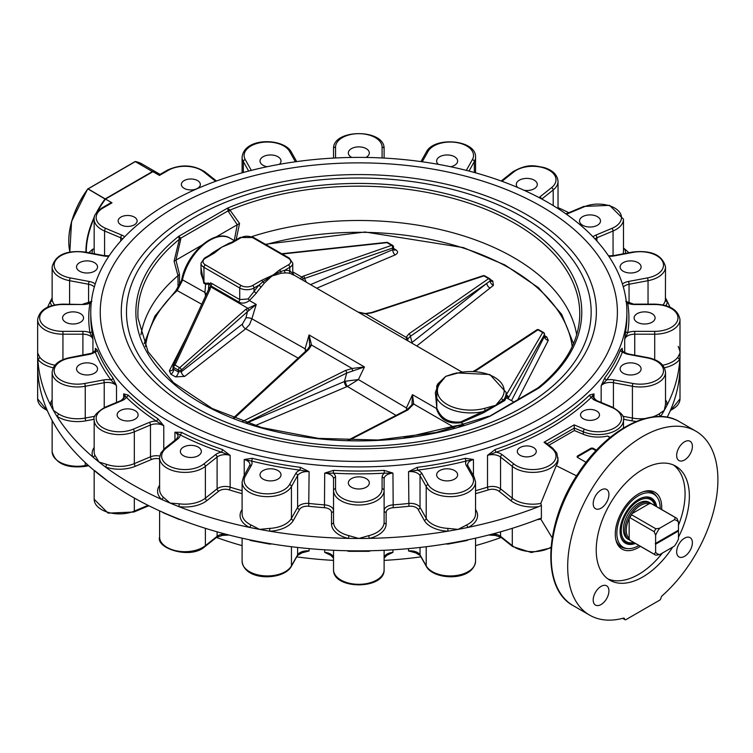 <?xml version="1.0" encoding="UTF-8"?>
<svg xmlns="http://www.w3.org/2000/svg" width="753" height="753" viewBox="0 0 753 753"><rect width="100%" height="100%" fill="white"/><g stroke="black" fill="none" stroke-linecap="round" stroke-linejoin="round"><path stroke-width="1.13" d="M638.328 499.54A25.546 14.749 -60 0 1 650.912 498.373A25.546 14.749 -60 0 1 655.854 506.195M634.619 542.988A25.546 14.749 -60 0 1 625.376 542.621A25.546 14.749 -60 0 1 620.086 531.129M656.663 506.656A26.044 15.041 120 0 0 638.506 499.437A26.044 15.041 120 0 0 638.356 499.521A26.044 15.041 120 0 0 620.086 531.336A26.044 15.041 120 0 0 635.419 543.45M638.911 545.464A30.619 17.677 -60 0 1 627.644 548.608A30.619 17.677 -60 0 1 617.573 526.394A30.619 17.677 -60 0 1 638.337 495.794A30.619 17.677 -60 0 1 657.237 497.356A30.619 17.677 -60 0 1 660.155 508.67M615.785 539.327A31.362 18.11 120 0 0 621.394 547.036A31.362 18.11 120 0 0 625.959 548.448L627.644 548.608M657.237 497.356L656.258 495.963A31.362 18.11 120 0 0 652.747 492.716A31.362 18.11 120 0 0 643.269 491.718M617.498 544.25A31.362 18.11 120 0 0 619.964 546.207L621.394 547.036M652.747 492.716L651.317 491.897A31.362 18.11 120 0 0 648.389 490.74M622.044 539.242A25.291 14.599 120 0 0 625.075 542.151A25.291 14.599 120 0 0 633.96 542.612M655.195 505.809A25.291 14.599 120 0 0 650.357 498.345A25.291 14.599 120 0 0 646.328 497.178M633.687 542.452A24.275 14.015 -60 0 1 621.432 527.712A24.275 14.015 -60 0 1 638.431 500.839A24.275 14.015 -60 0 1 654.931 505.658M650.479 503.089L649.048 502.26A21.244 12.264 120 0 0 638.431 503.315A21.244 12.264 120 0 0 624.557 522.036A21.244 12.264 120 0 0 627.814 539.063L629.244 539.882A21.244 12.264 -60 0 1 625.988 522.864A21.244 12.264 -60 0 1 639.862 504.143A21.244 12.264 -60 0 1 650.479 503.089A21.244 12.264 -60 0 1 651.176 503.55M629.979 540.259A21.244 12.264 -60 0 1 629.244 539.882M655.618 544.193L655.261 543.572L678.472 530.168L678.472 522.093L677.041 518.497A21.244 12.264 120 0 0 676.232 517.96L651.91 503.917A21.244 12.264 120 0 0 651.044 503.493L649.18 503.738A20.227 11.681 120 0 0 640.577 505.385A20.227 11.681 120 0 0 631.974 513.678L631.541 514.751A21.244 12.264 120 0 0 629.866 517.65L629.15 518.563A20.227 11.681 120 0 0 629.15 538.433L629.866 540.174A21.244 12.264 120 0 0 630.675 540.71L654.988 554.754A21.244 12.264 120 0 0 655.863 555.177L659.684 554.622L674.396 546.132A19.22 11.097 -60 0 0 678.472 539.082L678.472 530.997L655.618 544.193L655.618 552.269L654.188 554.208A21.244 12.264 120 0 0 654.988 554.754M629.15 538.433L629.15 518.563A20.227 11.681 -60 0 1 631.974 513.678L649.18 503.738M676.232 517.96A21.244 12.264 120 0 0 675.366 517.527L651.044 503.493M631.541 514.751L655.863 528.785A21.244 12.264 120 0 0 654.188 531.693L629.866 517.65M654.188 531.693L655.618 535.279A19.22 11.097 -60 0 1 659.684 528.23L655.863 528.785M655.618 535.279L655.618 543.365M629.866 540.174L654.188 554.208M659.684 554.622A19.22 11.097 -60 0 1 655.618 552.269M675.366 517.527L674.396 519.739L659.684 528.23M674.396 519.739A19.22 11.097 -60 0 1 678.472 522.093M655.261 543.572L678.114 530.376L678.472 530.997M236.131 239.831L239.548 223.453L230.004 210.096L227.547 208.11L178.621 236.367L179.336 239.341A12.142 1.722 -164.9 0 1 180.692 239.445L180.824 238.136L178.621 236.367A222.954 128.716 0 0 0 201.173 403.175A222.954 128.716 0 0 0 490.099 416.193L539.026 387.946L537.463 388.171L489.469 416.334M175.986 417.717A258.571 149.282 0 0 0 608.584 350.794A258.571 149.282 0 0 0 291.9 167.957A258.571 149.282 0 0 0 175.986 417.717M229.646 210.078A12.142 5.845 -6.1 0 0 228.178 210.802L227.547 208.11A222.954 128.716 0 0 1 516.473 221.137A222.954 128.716 0 0 1 539.026 387.946L538.075 388.143M537.463 388.171L538.291 387.607C564.025 366.702 577.796 343.613 579.612 318.34A220.93 127.549 180 0 0 463.236 201.315A220.93 127.549 180 0 0 230.004 210.096A12.142 8.603 -38.2 0 0 228.573 211.8L237.27 224.742L215.96 237.044M201.86 245.186L175.948 260.143L180.692 239.445M237.27 224.742L234.249 240.584M179.487 285.603L179.487 274.374L175.948 260.143M488.716 416.23L436.166 432.467L377.978 440.025L318.397 438.359L261.752 427.582L212.195 408.502L173.359 382.552L148.068 351.726L138.034 318.34A220.93 127.549 180 0 1 179.336 239.341L174.084 261.253L177.99 275.673A218.85 126.353 0 0 0 140.971 334.803M177.99 275.673L178.037 288.07M228.573 211.8L228.178 210.802L180.824 238.136A12.142 6.005 -7.3 0 0 179.572 238.993M175.835 260.209L174.084 261.253M179.487 274.374A12.359 8.019 -7.2 0 0 178.037 275.626M576.685 334.803A218.85 126.353 0 0 0 251.718 236.658M239.548 223.453L237.383 224.676M316.74 288.211L395.137 254.909C398.111 253.3 398.328 251.577 395.786 249.723L393.527 248.443M416.767 345.956L490.118 287.994A1286.632 730.241 0.4 0 0 493.413 285.378L492.754 280.935L490.372 279.561M517.942 399.438L548.288 340.403L546.753 336.93L544.541 335.631M493.413 285.378A4.047 2.73 51.4 0 1 490.156 280.916A2.024 1.431 -124.7 0 0 488.631 278.638A2.024 1.167 -60 0 1 489.525 278.601L484.791 275.871A2.024 1.167 120 0 0 483.897 275.909A2.024 1.054 -108.3 0 0 483.144 275.702L371.445 312.551A2.024 1.054 71.7 0 1 372.198 312.759L483.897 275.909L488.631 278.638L408.841 333.908L406.112 337.316L406.902 340.271M358.183 312.137L365.525 313.879L372.198 312.759M407.684 340.714L407.938 338.803L410.366 336.309A2.024 1.431 -124.7 0 0 408.841 333.908M407.938 338.803A2.024 1.704 -163.1 0 0 406.112 337.316L365.337 313.577L357.976 312.024M490.824 281.142A4.047 2.334 120 0 1 490.787 281.123L490.532 280.21L490.156 280.916A3846.22 2062.476 -177.8 0 1 486.862 283.307L412.051 342.455A10.288 6.579 -1.6 0 0 411.562 342.954M490.118 287.994A4.047 2.72 51.7 0 1 486.862 283.307L410.366 336.309L412.051 342.455A4.047 2.711 -128.5 0 0 412.145 343.293M543.948 335.273L544.457 336.431A4.047 3.181 -152.7 0 0 548.288 340.403M507.936 398.817L544.457 334.577L544.777 337.118A4.047 2.315 120.4 0 0 544.814 337.137M544.88 337.165A4.047 2.315 120.4 0 0 546.753 336.93M210.209 288.945A2.024 1.497 -155.2 0 0 208.487 289.67L173.294 365.76A2.024 2.024 0 0 0 173.105 366.607A2.024 1.167 0 0 1 173.19 366.278A2.024 1.497 24.8 0 1 173.294 365.76A2.024 1.497 24.8 0 1 175.016 365.036L210.209 288.945L210.727 285.782L238.579 301.859C241.835 303.864 245.459 303.421 249.45 300.541L256.321 293.171A40.464 23.362 -60 0 1 261.159 287.025L264.416 283.006L271.918 276.022L281.434 273.179L285.538 272.953A40.464 23.362 -60 0 1 290.376 273.499L293.595 275.061M348.94 440.373L407.844 409.943L413.698 404.032L412.484 394.666L406.413 407.938L358.4 379.559L364.443 366.937L309.069 334.963L309.709 346.088A2.024 1.553 14 0 1 311.535 345.053L309.069 334.963L305.106 348.79L251.869 318.792L256.218 304.447L245.704 309.417A2.024 1.224 48.6 0 1 247.445 311.695L256.218 304.447L249.45 300.541A2.024 0.659 -130.5 0 0 248.104 298.969L239.727 299.581L211.875 283.505A2.024 1.167 -60 0 1 210.727 285.782L208.365 283.034L210.266 284.135M453.758 373.639L445.729 376.368L437.888 383.795L436.749 386.007L436.815 408.098L435.366 392.473A35.4 20.444 0 0 0 482.692 411.722L460.732 421.915C448.76 423.064 440.787 418.461 436.815 408.098M292.898 274.45L461.664 371.888M458.822 426.744L463.801 424.297L461.005 422.678C448.233 424.41 440.025 419.675 436.392 408.474L412.484 394.666L411.957 404.822L407.034 409.717L347.773 440.345M407.345 409.557L406.413 407.938L406.667 409.905M246.25 422.772L346.747 373.036L364.443 366.937L352.122 368.481L345.448 370.514L242.485 421.464M508.388 397.358A2.024 1.666 -150.1 0 0 506.562 395.306L506.176 396.257M506.176 397.198L506.449 397.735M460.968 371.483L461.928 371.841M456.619 372.923A2.024 0.678 75.5 0 1 456.629 372.923A2.024 0.678 75.5 0 1 456.638 372.923A2.024 0.678 75.5 0 1 457.137 373.234A33.386 19.277 180 0 1 494.373 377.197A33.386 19.277 180 0 1 501.244 398.695A2.024 1.506 37.8 0 1 502.995 400.267L495.803 405.274L485.177 410.554A2.024 0.678 -104.5 0 0 484.395 408.418A33.386 19.277 180 0 1 447.16 404.455A33.386 19.277 180 0 1 440.298 382.957A2.024 1.506 -142.2 0 0 438.698 383.371A2.024 1.506 -142.2 0 0 438.688 383.371A2.024 1.506 -142.2 0 0 438.538 383.635M438.82 383.23L445.729 376.368L456.629 372.923L489.864 374.495L506.176 392.473A35.4 20.444 0 0 1 504.105 399.363L502.995 400.267A1.007 0.857 64.5 0 0 503.644 401.151L504.783 400.474L506.308 397.659L504.105 399.363A1.007 0.932 -126 0 0 504.783 400.474M485.789 411.458L485.177 410.554L482.692 411.722L483.304 412.879L503.644 401.151M483.304 412.879L461.005 422.678A1.007 0.499 72.1 0 0 460.732 421.915M306.273 350.634L305.106 348.79L305.492 351.35M309.662 346.267L307.553 349.448A2.024 1.242 47.3 0 1 308.805 349.354L311.535 345.053L352.122 368.481L352.526 370.805M255.135 425.643L346.747 386.703A6.372 3.746 179.8 0 1 347.397 386.458L358.4 379.559L345.439 381.225A10.288 5.742 5.4 0 0 344.385 381.526L346.747 373.036A2.024 0.857 -116.3 0 0 345.448 370.514M396.04 415.402L347.397 386.458A4.047 1.562 72 0 1 345.439 381.225M346.747 386.703A4.047 1.892 67.1 0 1 344.385 381.526L246.843 422.979M186.688 336.807L169.369 370.777L170.893 374.241L175.543 376.886L184.692 376.406L245.723 328.769L298.179 358.108M245.704 309.417L179.666 367.718A2.024 1.224 48.6 0 1 181.398 369.996L247.445 311.695L245.911 317.945L242.428 324.054L181.398 371.709L178.348 371.935L173.698 369.29L173.19 368.142M242.428 324.054A4.047 2.635 52.2 0 0 245.723 328.769L249.535 324.543L251.869 318.792A4.047 1.402 11.4 0 0 245.911 317.945M184.692 376.406A4.047 2.617 51.9 0 1 181.398 371.709L181.398 369.996A2.024 1.167 0 0 1 178.348 370.128L178.348 371.935A4.047 2.353 119.6 0 1 175.543 376.886M170.893 374.241A4.047 2.353 119.6 0 0 173.698 369.29L173.698 367.436L178.348 370.128A2.024 1.167 -60 0 1 179.666 367.718L175.016 365.036A2.024 1.167 120 0 0 173.698 367.436A2.024 1.167 0 0 1 173.105 366.607L172.917 369.299A4.047 3.153 -153.1 0 0 173.134 368.678M169.369 370.777A4.047 3.153 -153.1 0 0 172.926 369.299L172.917 369.299M206.313 294.385L204.92 292.418L205.578 295.967M393.847 249.93A4.047 2.353 119.6 0 1 393.81 249.911L393.527 248.829L392.718 249.704L311.271 284.314A4.047 1.986 -113.2 0 0 311.328 285.086M306.377 282.224L304.579 278.704A2.024 1.082 -109.2 0 0 303.487 276.059L301.624 276.991L300.353 278.968M301.586 279.467L392.718 247.991L392.718 249.704A4.047 2.005 -112.9 0 0 395.137 254.909M393.913 249.968A4.047 2.353 119.6 0 0 395.786 249.723M293.952 275.061L292.766 272.981M282.215 254.025L386.976 242.654A2.024 0.555 -96.2 0 0 386.637 242.362L281.726 253.742M393.527 248.819L393.527 247.059A2.024 1.167 0 0 1 392.718 247.991A2.024 1.082 -109.2 0 0 391.626 245.346L303.487 276.059M303.158 279.052A2.024 1.45 -125.5 0 0 301.624 276.991L292.766 271.871M248.866 310.396A2.024 0.847 -115.7 0 0 247.633 308.156L210.821 286.902A2.024 1.572 -172.1 0 0 208.929 288.201L208.939 288.183M508.2 398.751L507.974 398.017A2.024 1.76 -145.7 0 0 506.308 395.909M544.541 336.111L544.541 334.247A2.024 1.167 0 0 1 544.457 334.577A2.024 1.666 -150.1 0 0 542.64 332.525A2.024 1.167 -60 0 1 543.534 332.497L538.875 329.805A2.024 1.167 120 0 0 537.981 329.842A2.024 1.412 -123.4 0 0 536.757 329.87L475.454 370.222A2.024 1.412 56.6 0 1 476.677 370.194L537.981 329.842L542.64 332.525L506.176 395.08M473.468 371.238L475.444 370.222A2.024 1.412 56.6 0 1 475.444 370.222A2.024 1.412 56.6 0 1 475.454 370.222M462.54 425.633L463.801 424.297L452.581 426.48L453.146 428.344M403.909 437.832L452.581 426.48L413.698 404.032A2.024 1.525 -160.6 0 0 411.957 404.822M407.844 409.943A2.024 0.894 -117.3 0 0 407.034 409.717M453.824 426.207L454.464 427.986M213.523 252.923L221.843 247.106L232.206 242.777L241.158 237.609A8.095 4.669 180 0 1 252.603 237.609L288.371 258.26A8.095 4.669 180 0 1 288.371 264.868L279.419 270.035L271.918 276.022L262.769 281.838A2.024 0.969 -142.4 0 0 264.416 283.006M279.419 270.035A2.024 1.167 60 0 1 280.634 271.522L261.555 280.351A2.024 1.167 -120 0 1 262.769 281.838L259.117 285.058A42.488 24.529 120 0 0 254.034 291.505L248.104 298.969M261.159 287.025A2.024 0.555 41.7 0 1 259.117 285.058L254.034 287.994A2.024 1.167 60 0 0 252.603 285.519A8.095 4.669 180 0 1 241.158 285.519L205.39 264.868A8.095 4.669 180 0 1 205.39 258.26L214.341 253.093A2.024 1.167 -120 0 0 213.334 252.999A2.024 1.167 -120 0 0 213.315 252.999A2.024 1.167 -120 0 0 213.127 253.177M214.746 252.095L204.383 258.157L201.004 263.221A10.118 5.836 0 0 0 203.959 267.343L239.727 287.994A10.118 5.836 0 0 0 254.034 287.994L254.034 291.505L256.321 293.171M285.538 272.953A2.024 1.553 -91.9 0 1 284.709 270.28L289.801 267.343A10.118 5.836 0 0 0 292.766 263.221L292.766 273.424L289.801 270.854A42.488 24.529 120 0 0 284.709 270.28L280.634 271.522A2.024 1.224 84.9 0 0 281.434 273.179M288.371 264.868A2.024 1.167 -120 0 1 289.801 267.343L289.801 270.854A2.024 1.638 -74.5 0 0 290.376 273.499M292.691 273.235A2.024 1.995 -30.4 0 0 292.945 274.393A2.024 1.995 -30.4 0 0 292.964 274.412L293.086 274.581M211.875 283.505L210.416 282.836L210.059 284.935M208.365 283.034L205.785 283.373A2.024 1.167 -60 0 1 205.616 284.248L208.797 284.097L208.487 289.67M201.004 267.588L203.79 283.194L205.616 284.248L204.92 292.418L182.442 279.805A40.464 23.362 -60 0 1 230.136 238.212L234.531 240.753M208.374 283.034A2.024 1.619 39.5 0 1 208.797 284.097L209.673 284.53M230.117 243.257A2.024 1.647 67.9 0 1 229.354 243.115L221.843 247.106L230.992 242.861A2.024 1.167 60 0 1 231.199 242.682A2.024 1.167 60 0 1 232.206 242.777M205.785 283.373L203.959 282.319L200.995 273.612M231.51 242.494L229.354 243.115M214.341 253.093L221.843 247.106L212.337 252.942A2.024 0.546 -124.7 0 0 212.845 253.281M212.337 252.942L209.419 255.258M145.451 346.578A213.974 123.539 180 0 1 177.171 290.564L201.748 304.259M181.36 280.794L181.332 280.85A2.024 2.024 0 0 1 181.369 280.728A2.024 0.527 -161.1 0 0 181.991 281.387L181.332 280.85L175.826 290.733A2.024 1.402 -132.8 0 0 175.816 290.733A2.024 1.402 -132.8 0 1 177.171 290.564L181.991 281.387A10.118 5.826 120.2 0 0 182.442 279.805A2.024 0.791 12.5 0 1 181.84 279.043L181.369 280.728A2.024 0.527 -161.1 0 1 181.379 280.7M216.459 537.444A268.068 154.77 0 0 0 242.099 545.633M296.701 556.862A268.068 154.77 0 0 0 333.532 560.392M384.115 560.392A268.068 154.77 0 0 0 420.955 556.862M475.548 545.633A268.068 154.77 0 0 0 501.197 537.444M488.622 535.035L495.201 535.421A268.068 154.77 0 0 0 496.011 535.148M426.207 546.725L426.207 565.861A2.024 1.572 150.6 0 0 426.367 566.491C433.822 580.45 473.195 581.561 475.548 561.343A25.291 14.599 180 0 1 454.21 575.763A25.291 14.599 180 0 1 426.207 565.861L420.033 554.895A2.024 1.572 150.6 0 0 420.202 555.526L414.517 552.175L408.54 550.961L417.209 553.229A268.068 154.77 0 0 0 417.444 553.201M385.103 556.147L392.944 552.382L387.579 554.5M324.703 549.803L324.703 552.382A10.118 5.836 0 0 1 333.532 558.18L330.03 554.49L324.703 552.382L332.544 556.147M300.202 553.201A268.068 154.77 0 0 0 300.438 553.229L309.106 550.961L303.092 552.184M221.636 535.148A268.068 154.77 0 0 0 222.455 535.421L229.025 535.035M475.548 493.657A270.092 155.937 0 0 0 488.481 489.836A8.095 4.669 180 0 1 498.91 491.182L510.647 500.51A27.315 15.766 0 0 0 538.809 506.618A321.173 185.426 180 0 1 468.234 527.373A321.173 185.426 180 0 1 458.069 529.387A321.173 185.426 180 0 1 447.8 531.213A321.173 185.426 180 0 1 369.572 538.367A321.173 185.426 180 0 1 358.823 538.47A321.173 185.426 180 0 1 348.074 538.367A321.173 185.426 180 0 1 269.856 531.213A321.173 185.426 180 0 1 259.578 529.387A321.173 185.426 180 0 1 249.412 527.373A321.173 185.426 180 0 1 178.847 506.618A321.173 185.426 180 0 1 170.046 503.051A321.173 185.426 180 0 1 161.453 499.324A321.173 185.426 180 0 1 105.448 466.992A321.173 185.426 180 0 1 98.991 462.031A321.173 185.426 180 0 1 92.817 456.949A321.173 185.426 180 0 1 56.861 416.211A321.173 185.426 180 0 1 53.369 410.338A321.173 185.426 180 0 1 50.216 404.408A321.173 185.426 180 0 1 37.829 359.247A321.173 185.426 180 0 1 37.65 353.035L37.65 319.583A25.291 14.599 0 0 0 62.941 334.191L62.941 359.652M47.599 307.243A321.173 185.426 180 0 1 50.216 301.671A321.173 185.426 180 0 1 52.136 297.981M88.694 252.735A321.173 185.426 180 0 1 92.817 249.13A27.315 15.766 0 0 0 92.167 253.385M94.163 248.895L92.817 249.13M47.194 410.31A25.291 14.599 180 0 1 37.65 398.874L37.65 365.45A321.173 185.426 0 0 0 37.829 371.634A321.173 185.426 0 0 0 50.216 416.795A321.173 185.426 0 0 0 52.437 421.04A321.173 185.426 0 0 0 53.369 422.725A321.173 185.426 0 0 0 54.385 424.494A321.173 185.426 0 0 0 56.861 428.598A321.173 185.426 0 0 0 92.817 469.335A321.173 185.426 0 0 0 95.96 471.971A321.173 185.426 0 0 0 98.991 474.418A321.173 185.426 0 0 0 102.144 476.884A321.173 185.426 0 0 0 105.448 479.379A321.173 185.426 0 0 0 161.453 511.711A321.173 185.426 0 0 0 164.954 513.264A321.173 185.426 0 0 0 170.046 515.438A321.173 185.426 0 0 0 175.261 517.584A321.173 185.426 0 0 0 178.847 519.005A321.173 185.426 0 0 0 249.412 539.76A321.173 185.426 0 0 0 253.036 540.503A321.173 185.426 0 0 0 259.578 541.784A321.173 185.426 0 0 0 266.176 542.969A321.173 185.426 0 0 0 269.856 543.6A321.173 185.426 0 0 0 348.074 550.754A321.173 185.426 0 0 0 351.745 550.81A321.173 185.426 0 0 0 358.823 550.857A321.173 185.426 0 0 0 365.873 550.81A321.173 185.426 0 0 0 369.572 550.754A321.173 185.426 0 0 0 447.8 543.6A321.173 185.426 0 0 0 451.442 542.979A321.173 185.426 0 0 0 458.069 541.784A321.173 185.426 0 0 0 464.582 540.513A321.173 185.426 0 0 0 468.234 539.76A321.173 185.426 0 0 0 538.809 519.005L541.388 518.196L540.805 519.118L552.184 537.858M538.809 506.618L541.388 505.385L541.388 518.196M576.572 475.868L556.232 465.674L540.805 503.428L541.388 505.385M556.232 465.674A25.291 14.599 0 0 0 558.029 460.271L556.834 453.014L552.824 448.308A2.024 1.337 -51.5 0 0 551.563 448.242A23.268 13.432 180 0 1 546.414 467.001A23.268 13.432 180 0 1 513.923 464.036A2.024 1.337 128.5 0 0 512.285 466.371A25.291 14.599 0 0 0 540.56 471.679A25.291 14.599 0 0 0 558.029 457.786M548.937 445.221L574.379 430.528L583.34 434.283A25.291 14.599 0 0 0 607.567 436.034L610.288 437.305M589.608 395.014A2.024 1.421 45.7 0 0 591.35 397.264L593.985 393.885L589.608 395.014A268.068 154.77 180 0 1 495.201 449.522L487.511 455.358L496.227 452.186A270.092 155.937 0 0 0 591.35 397.264A12.142 7.012 0 0 0 595.727 400.7L611.878 407.477A23.268 13.432 180 0 1 617.027 426.245A23.268 13.432 180 0 1 584.526 429.21L574.172 424.871L574.379 430.528M609.921 437.606L607.567 436.034M595.971 450.727L593.439 449.259L593.439 448.43L596.48 450.19M586.079 462.351L577.702 457.523A2.024 1.167 0 0 1 577.109 456.695A2.024 1.167 0 0 1 577.702 455.866L590.578 448.43L590.578 449.259L577.702 456.695A2.024 1.167 0 0 0 577.24 457.109M593.439 448.43A2.024 1.167 0 0 0 590.578 448.43M626.007 619.597A2.024 1.167 -60 0 1 624.999 619.7A2.024 1.167 -60 0 1 624.632 619.173L624.51 618.721A2.024 1.167 120 0 0 624.133 618.194A2.024 1.167 120 0 0 623.493 618.138A106.211 61.322 -60 0 1 589.684 615.163A106.211 61.322 -60 0 1 589.684 492.518A106.211 61.322 -60 0 1 695.904 431.196A106.211 61.322 -60 0 1 715.322 503.832A106.211 61.322 -60 0 1 662.094 595.849A2.024 1.167 120 0 0 661.078 597.6L660.965 598.193A2.024 1.167 -60 0 1 659.581 600.216L626.007 619.597M466.982 540.023A2.024 1.092 -116.8 0 0 466.907 540.541A25.291 14.599 0 0 0 468.366 539.741M445.832 543.92A25.291 14.599 0 0 0 447.979 544.09L466.907 540.541M447.979 544.09L447.969 543.572M368.838 550.763A2.024 0.649 -103.9 0 0 368.772 551.328A25.291 14.599 0 0 0 370.937 550.725M346.709 550.725A25.291 14.599 0 0 0 348.874 551.328L368.772 551.328M348.874 551.328A2.024 0.649 103.9 0 0 348.808 550.763M52.211 420.635L56.136 427.422M269.678 543.572L269.668 544.09A25.291 14.599 0 0 0 271.814 543.92M249.281 539.741A25.291 14.599 0 0 0 250.74 540.541L269.668 544.09M250.74 540.541A2.024 1.092 116.8 0 0 250.664 540.023M94.793 470.729L106.484 480.028M162.704 512.266A25.291 14.599 0 0 0 163.194 512.765L179.289 519.514A25.291 14.599 0 0 0 180.541 519.664M667.205 417.247A321.173 185.426 0 0 0 667.431 416.795A321.173 185.426 0 0 0 679.818 371.634A321.173 185.426 0 0 0 679.997 365.431L679.997 353.053A321.173 185.426 180 0 1 679.818 359.247A321.173 185.426 180 0 1 667.431 404.408A321.173 185.426 180 0 1 664.278 410.338A321.173 185.426 180 0 1 660.786 416.211A321.173 185.426 180 0 1 660.56 416.56M558.029 207.583A321.173 185.426 180 0 1 568.788 212.722M623.493 247.991A321.173 185.426 180 0 1 624.83 249.13A321.173 185.426 180 0 1 628.953 252.735M665.52 297.981A321.173 185.426 180 0 1 667.431 301.671A321.173 185.426 180 0 1 670.048 307.243M678.199 346.389C679.667 349.919 680.27 352.131 679.997 353.035A321.173 185.426 180 0 1 679.997 353.053L677.964 357.129A25.291 14.599 180 0 1 662.725 365.233M660.24 416.56A27.315 15.766 0 0 0 660.786 416.211A2.024 1.242 56.6 0 1 659.261 413.783A25.291 14.599 180 0 1 652.117 417.058M665.52 404.286L664.278 410.338L659.261 413.783M665.52 403.373A2.024 1.647 171.1 0 0 667.431 404.408A27.315 15.766 0 0 0 665.52 399.871M664.41 367.775A27.315 15.766 0 0 0 679.818 359.247A2.024 1.515 36.5 0 1 677.964 357.129M665.868 305.68A27.315 15.766 0 0 0 667.431 301.671A2.024 1.647 8.9 0 1 665.417 299.91A25.291 14.599 180 0 1 662.988 304.965M648.041 304.127L648.041 280.681A25.291 14.599 0 0 0 665.52 266.797L665.417 299.91M625.479 253.385A27.315 15.766 0 0 0 624.83 249.13A2.024 1.61 -21.5 0 1 623.493 248.866M384.115 158.074L384.115 148.755C384.915 128.603 332.741 128.603 333.532 148.755L333.532 158.074M94.652 253.846A25.291 14.599 180 0 1 94.163 250.975L94.163 219.179A25.291 14.599 0 0 0 104.582 230.992L120.734 237.76A2.024 0.969 -67.2 0 1 121.92 235.171L105.768 228.394A23.268 13.432 180 0 1 103.001 208.026A2.024 1.167 -120 0 0 101.984 207.922L110.371 203.084L111.999 202.83L105.495 199.065A60.692 35.043 120 0 0 97.73 211.169M94.21 218.219A60.692 35.043 120 0 0 86.303 252.283M293.369 520.379A2.024 1.572 29.4 0 1 291.439 518.365A25.291 14.599 180 0 1 269.668 528.39L269.856 531.213A27.315 15.766 0 0 0 293.369 520.379L299.534 509.414A8.095 4.669 180 0 1 308.73 506.27A270.092 155.937 0 0 0 324.449 507.701L324.703 473.091L333.306 473.176A270.092 155.937 0 0 0 384.341 473.176L392.944 473.091L384.152 470.361A268.068 154.77 180 0 1 333.504 470.361L324.703 473.091A10.118 5.836 180 0 1 333.532 478.889L333.532 490.41A25.291 14.599 0 0 0 358.823 505.018A25.291 14.599 0 0 0 384.115 490.41L384.115 522.215A25.291 14.599 180 0 1 368.772 535.637A2.024 0.649 -103.9 0 0 369.572 538.367A27.315 15.766 0 0 0 386.138 523.862L386.138 512.341A8.095 4.669 180 0 1 393.198 507.701A270.092 155.937 0 0 0 408.917 506.27A8.095 4.669 180 0 1 418.113 509.414A2.024 1.572 150.6 0 0 420.033 507.4L420.033 475.604L426.207 486.57A25.291 14.599 0 0 0 454.21 496.472A25.291 14.599 0 0 0 475.548 482.052L475.548 513.857A25.291 14.599 180 0 1 466.907 524.841A2.024 1.092 -116.8 0 0 468.234 527.373A27.315 15.766 0 0 0 476.235 510.628L475.548 509.414M466.907 524.841L458.069 529.387L447.979 528.39A25.291 14.599 180 0 1 426.207 518.365L420.033 507.4A10.118 5.836 0 0 0 408.54 503.465A268.068 154.77 180 0 1 392.944 504.896A10.118 5.836 0 0 0 384.115 510.685A2.024 1.657 0 0 0 386.138 512.341M418.113 509.414L424.278 520.379A27.315 15.766 0 0 0 447.8 531.213L447.979 528.39M368.772 535.637L358.823 538.47L348.874 535.637A25.291 14.599 180 0 1 333.532 522.215L333.532 490.41A2.024 1.657 0 0 1 335.556 488.763L335.556 477.233A12.142 7.012 0 0 0 333.306 473.176L333.504 470.361M324.449 507.701A8.095 4.669 180 0 1 331.508 512.341L331.508 523.862A27.315 15.766 0 0 0 348.074 538.367A2.024 0.649 103.9 0 0 348.874 535.637M269.668 528.39L259.578 529.387L250.74 524.841A25.291 14.599 180 0 1 242.099 513.857L242.099 482.052A25.291 14.599 0 0 0 263.437 496.472A25.291 14.599 0 0 0 291.439 486.57L291.439 518.365L297.614 507.4A2.024 1.572 29.4 0 0 299.534 509.414M242.099 509.414L241.412 510.628A27.315 15.766 0 0 0 249.412 527.373A2.024 1.092 116.8 0 0 250.74 524.841M207 500.51A2.024 1.337 51.5 0 1 205.371 498.166A25.291 14.599 180 0 1 179.289 503.823L178.847 506.618A27.315 15.766 0 0 0 207 500.51L218.737 491.182A8.095 4.669 180 0 1 229.166 489.836A270.092 155.937 0 0 0 242.099 493.657M179.289 503.823L170.046 503.051L163.194 497.074A25.291 14.599 180 0 1 159.617 489.591L159.617 457.786A25.291 14.599 0 0 0 177.096 471.679A25.291 14.599 0 0 0 205.371 466.371L205.371 498.166L217.099 488.848A2.024 1.337 51.5 0 0 218.737 491.182M159.617 485.28A27.315 15.766 0 0 0 161.453 499.324A2.024 1.421 134 0 0 163.194 497.074M135.502 466.201A2.024 0.969 67.2 0 1 134.316 463.613A25.291 14.599 180 0 1 106.484 464.337A2.024 0.847 -71 0 1 105.448 466.992A27.315 15.766 0 0 0 135.502 466.201L151.654 459.434A8.095 4.669 180 0 1 159.617 458.916M106.484 464.337L98.991 462.031L94.793 455.038A25.291 14.599 180 0 1 94.163 451.8L94.163 419.995A25.291 14.599 0 0 0 107.971 433.003A25.291 14.599 0 0 0 134.316 431.808L134.316 463.613L150.468 456.836A2.024 0.969 67.2 0 0 151.654 459.434M94.163 447.489A27.315 15.766 0 0 0 92.817 456.949A2.024 1.61 158.5 0 0 94.793 455.038M85.861 420.823A2.024 0.508 79.4 0 1 85.24 418.056A25.291 14.599 180 0 1 58.386 413.783A2.024 1.242 -56.6 0 1 56.861 416.211A27.315 15.766 0 0 0 85.861 420.823L94.191 419.261M58.386 413.783L53.369 410.338L52.136 404.305L52.136 372.377A25.291 14.599 0 0 0 85.24 386.261L85.24 418.056L94.887 416.249M52.136 399.871A27.315 15.766 0 0 0 50.216 404.408A2.024 1.647 -171.1 0 0 52.136 403.373M54.922 365.233A25.291 14.599 180 0 1 39.693 357.129A2.024 1.515 -36.5 0 1 37.829 359.247A27.315 15.766 0 0 0 53.237 367.775M39.693 357.129L37.65 353.035L37.65 365.431M54.658 304.965A25.291 14.599 180 0 1 52.23 299.91A2.024 1.647 -8.9 0 1 50.216 301.671A27.315 15.766 0 0 0 51.778 305.68M52.23 299.91L52.136 298.715M160.06 174.395L159.561 174.103A60.692 35.043 120 0 0 152.944 171.675L159.448 175.43L160.05 175.091M91.358 301.793L89.946 303.205A270.092 155.937 0 0 0 89.946 332.666L92.939 339.283L91.96 330.906A268.068 154.77 180 0 1 90.755 316.279L90.755 312.156A268.068 154.77 180 0 1 259.898 168.314A268.068 154.77 180 0 1 553.879 205.983A268.068 154.77 180 0 1 626.891 312.156A268.068 154.77 180 0 1 548.372 421.586A268.068 154.77 180 0 1 256.236 455.141A268.068 154.77 180 0 1 90.755 312.156M84.609 383.503A2.024 0.508 -100.6 0 1 85.24 386.261L104.225 382.703A2.024 0.508 -100.6 0 0 103.594 379.936L84.609 383.503A23.268 13.432 180 0 1 55.289 374.872A23.268 13.432 180 0 1 70.227 357.948A2.024 0.508 79.4 0 0 69.86 357.609L91.668 353.242L94.982 350.954L95.584 349.373A10.118 5.836 180 0 0 95.405 348.291L95.217 351.896A270.092 155.937 0 0 0 110.983 379.917L116.499 385.752L112.846 377.799A268.068 154.77 180 0 1 97.193 349.994L95.405 348.291L95.405 350.22M133.121 429.21A2.024 0.969 -112.8 0 1 134.316 431.808L150.468 425.031A2.024 0.969 -112.8 0 0 149.273 422.433L133.121 429.21A23.268 13.432 180 0 1 100.629 426.245A23.268 13.432 180 0 1 105.768 407.477A2.024 0.969 67.2 0 0 104.987 407.26L121.139 400.492L124.904 396.68A10.118 5.836 180 0 0 123.661 393.885L126.297 397.264A270.092 155.937 0 0 0 156.295 421.096L163.768 425.756L157.81 418.677A268.068 154.77 180 0 1 128.038 395.014L123.661 393.885L123.661 398.958M203.734 464.036A2.024 1.337 -128.5 0 1 205.371 466.371L217.099 457.043A2.024 1.337 -128.5 0 0 215.462 454.708L203.734 464.036A23.268 13.432 180 0 1 171.232 467.001A23.268 13.432 180 0 1 166.084 448.242A2.024 1.337 51.5 0 0 164.822 448.308L176.56 438.98L178.113 436.448A10.118 5.836 180 0 0 174.941 432.203L180.136 434.867A270.092 155.937 0 0 0 221.42 452.186L230.145 455.358L222.455 449.522A268.068 154.77 180 0 1 181.473 432.335L174.941 432.203L174.941 440.27M289.519 484.555A2.024 1.572 -150.6 0 1 291.439 486.57L297.614 475.604A2.024 1.572 -150.6 0 0 295.684 473.59L289.519 484.555A23.268 13.432 180 0 1 260.199 493.177A23.268 13.432 180 0 1 245.262 476.254A2.024 1.572 29.4 0 0 243.501 476.913L250.005 464.77A10.118 5.836 180 0 0 244.217 459.499L251.474 461.024A270.092 155.937 0 0 0 300.005 470.126L309.106 471.67L300.438 467.331A268.068 154.77 180 0 1 252.274 458.295L244.217 459.499L244.217 475.642M384.115 478.889A2.024 1.657 180 0 0 382.091 477.233L382.091 488.763A2.024 1.657 180 0 1 384.115 490.41L384.115 478.889A10.118 5.836 180 0 1 392.944 473.091L393.198 507.701M472.385 476.254A2.024 1.572 150.6 0 1 474.145 476.913L467.98 465.947A2.024 1.572 150.6 0 0 466.22 465.288L472.385 476.254A23.268 13.432 180 0 1 457.447 493.177A23.268 13.432 180 0 1 428.128 484.555L421.962 473.59A2.024 1.572 -29.4 0 0 420.033 475.604A10.118 5.836 180 0 0 408.54 471.67L417.651 470.126A270.092 155.937 0 0 0 466.182 461.024L473.439 459.499L465.373 458.295A268.068 154.77 180 0 1 417.209 467.331L408.54 471.67L408.917 506.27M520.088 455.283A9.488 5.478 180 0 1 517.311 451.414A9.488 5.478 180 0 1 526.799 445.936A9.488 5.478 180 0 1 536.277 451.414A9.488 5.478 180 0 1 530.423 456.469A9.488 5.478 180 0 1 520.088 455.283M596.724 411.044A9.488 5.478 180 0 1 599.501 414.912A9.488 5.478 180 0 1 590.013 420.39A9.488 5.478 180 0 1 580.535 414.912A9.488 5.478 180 0 1 586.389 409.848A9.488 5.478 180 0 1 596.724 411.044M552.824 448.308L546.085 442.952L544.043 442.265L551.563 448.242M613.422 407.599L613.422 382.703A10.118 5.836 180 0 0 601.158 385.752L606.664 379.917A270.092 155.937 0 0 0 622.43 351.896L622.242 348.291L620.453 349.994A268.068 154.77 180 0 1 604.81 377.799L601.158 385.752L601.158 402.441M384.115 550.283L384.115 569.71A25.291 14.599 180 0 1 358.823 584.309A25.291 14.599 180 0 1 333.532 569.71L333.532 550.283M227.472 534.639L224.29 534.809L216.723 537.237A2.024 1.337 51.5 0 0 217.099 536.334L205.371 545.661A25.291 14.599 180 0 1 177.096 550.97A25.291 14.599 180 0 1 159.617 537.077L159.617 510.882M626.891 312.156L626.891 316.279A268.068 154.77 180 0 1 625.696 330.906L624.708 339.283L627.71 332.666A270.092 155.937 0 0 0 627.71 303.205L626.289 301.793M593.439 449.259A2.024 1.167 0 0 0 590.578 449.259M495.201 449.522A2.024 0.838 -108.8 0 0 496.227 452.186A12.142 7.012 0 0 1 502.185 454.708A2.024 1.337 128.5 0 0 500.547 457.043L512.285 466.371L512.285 498.166L500.547 488.848A10.118 5.836 0 0 0 487.511 487.153A268.068 154.77 180 0 1 475.548 490.711M638.026 364.631A10.495 6.062 180 0 1 641.104 368.923A10.495 6.062 180 0 1 634.628 374.514A10.495 6.062 180 0 1 623.183 373.206A10.495 6.062 180 0 1 620.114 368.923A10.495 6.062 180 0 1 626.59 363.322A10.495 6.062 180 0 1 638.026 364.631M628.426 354.39L647.42 357.948A2.024 0.508 100.6 0 1 647.787 357.609L628.802 354.051A2.024 0.508 100.6 0 0 628.426 354.39A12.142 7.012 0 0 1 622.43 351.896A2.024 1.61 21.1 0 1 620.453 349.994M604.81 377.799A2.024 1.515 -143.1 0 0 606.664 379.917A12.142 7.012 0 0 1 614.053 379.936L633.038 383.503A23.268 13.432 180 0 0 662.358 374.872A23.268 13.432 180 0 0 647.42 357.948M649.359 312.533A10.495 6.062 180 0 1 655.091 317.935A10.495 6.062 180 0 1 639.824 323.338A10.495 6.062 180 0 1 634.101 317.935A10.495 6.062 180 0 1 649.359 312.533M625.752 301.304L634.741 304.504A12.142 7.012 0 0 1 627.71 303.205A2.024 1.647 -9.3 0 1 626.411 302.885M625.696 330.906A2.024 1.647 -170.7 0 0 627.71 332.666A12.142 7.012 0 0 1 634.741 331.367L634.741 334.191L654.705 334.191A25.291 14.599 0 0 0 679.997 319.583C678.208 309.897 669.775 304.749 654.705 304.127L654.705 304.504A23.268 13.432 180 0 1 677.973 317.935A23.268 13.432 180 0 1 654.705 331.367L654.705 359.652M632.247 260.962A10.495 6.062 180 0 1 641.104 266.948A10.495 6.062 180 0 1 628.962 272.934A10.495 6.062 180 0 1 620.114 266.948A10.495 6.062 180 0 1 632.247 260.962M622.411 283.975A2.024 1.61 158.9 0 0 622.43 283.975A12.142 7.012 0 0 1 628.426 281.481A2.024 0.508 79.4 0 1 629.056 284.248L648.041 280.681A2.024 0.508 79.4 0 0 647.42 277.923L628.426 281.481M588.375 214.972A10.495 6.062 180 0 1 600.508 220.958A10.495 6.062 180 0 1 591.66 226.945A10.495 6.062 180 0 1 579.518 220.958A10.495 6.062 180 0 1 588.375 214.972M517.725 187.506A10.495 6.062 180 0 1 516.304 184.457A10.495 6.062 180 0 1 522.027 179.054A10.495 6.062 180 0 1 537.294 184.457A10.495 6.062 180 0 1 531.562 189.86A10.495 6.062 180 0 1 524.135 190.321M438.368 164.361A10.495 6.062 180 0 1 436.636 161.02A10.495 6.062 180 0 1 439.714 156.737A10.495 6.062 180 0 1 451.151 155.429A10.495 6.062 180 0 1 457.626 161.02A10.495 6.062 180 0 1 454.558 165.312A10.495 6.062 180 0 1 450.605 166.742M351.783 157.443A10.495 6.062 180 0 1 348.328 152.944A10.495 6.062 180 0 1 349.477 150.195A10.495 6.062 180 0 1 361.271 147.051A10.495 6.062 180 0 1 369.318 152.944A10.495 6.062 180 0 1 368.179 155.702A10.495 6.062 180 0 1 365.873 157.443M267.042 166.742A10.495 6.062 180 0 1 260.02 161.02A10.495 6.062 180 0 1 260.152 160.078A10.495 6.062 180 0 1 271.344 154.977A10.495 6.062 180 0 1 281.01 161.02A10.495 6.062 180 0 1 280.888 161.97A10.495 6.062 180 0 1 279.278 164.361M152.944 171.675L105.495 199.065L88.073 188.89L135.305 161.622L152.473 171.533L105.043 198.98A60.692 35.043 120 0 0 96.488 212.61M120.922 224.827A9.488 5.478 180 0 1 118.146 220.958A9.488 5.478 180 0 1 127.633 215.48A9.488 5.478 180 0 1 137.121 220.958A9.488 5.478 180 0 1 131.257 226.013A9.488 5.478 180 0 1 120.922 224.827M197.559 180.588A9.488 5.478 180 0 1 200.336 184.457A9.488 5.478 180 0 1 190.857 189.935A9.488 5.478 180 0 1 181.369 184.457A9.488 5.478 180 0 1 187.224 179.402A9.488 5.478 180 0 1 197.559 180.588M85.4 260.962A10.495 6.062 180 0 1 97.542 266.948A10.495 6.062 180 0 1 88.685 272.934A10.495 6.062 180 0 1 76.542 266.948A10.495 6.062 180 0 1 85.4 260.962M52.136 298.734L52.136 266.797A25.291 14.599 0 0 0 69.605 280.681L88.59 284.248A2.024 0.508 -79.4 0 1 89.221 281.481A12.142 7.012 0 0 1 95.217 283.975A2.024 1.61 -158.9 0 0 95.236 283.975M68.288 312.533A10.495 6.062 180 0 1 83.555 317.935A10.495 6.062 180 0 1 77.823 323.338A10.495 6.062 180 0 1 62.555 317.935A10.495 6.062 180 0 1 68.288 312.533M82.905 331.367L62.941 331.367L62.941 334.191L82.905 334.191L82.905 331.367A12.142 7.012 0 0 1 89.946 332.666A2.024 1.647 170.7 0 0 91.96 330.906M91.235 302.885A2.024 1.647 9.3 0 1 89.946 303.205A12.142 7.012 0 0 1 82.905 304.504L62.941 304.504A23.268 13.432 180 0 0 39.674 317.935A23.268 13.432 180 0 0 62.941 331.367M79.62 364.631A10.495 6.062 180 0 1 91.057 363.322A10.495 6.062 180 0 1 97.542 368.923A10.495 6.062 180 0 1 94.464 373.206A10.495 6.062 180 0 1 83.028 374.514A10.495 6.062 180 0 1 76.542 368.923A10.495 6.062 180 0 1 79.62 364.631M103.594 379.936A12.142 7.012 0 0 1 110.983 379.917A2.024 1.515 143.1 0 0 112.846 377.799M97.193 349.994A2.024 1.61 -21.1 0 1 95.217 351.896A12.142 7.012 0 0 1 89.221 354.39L70.227 357.948M118.277 412.164A10.495 6.062 180 0 1 130.081 409.02A10.495 6.062 180 0 1 138.128 414.912A10.495 6.062 180 0 1 136.98 417.661A10.495 6.062 180 0 1 125.186 420.805A10.495 6.062 180 0 1 117.139 414.912A10.495 6.062 180 0 1 118.277 412.164M149.273 422.433A12.142 7.012 0 0 1 156.295 421.096A2.024 1.242 123.2 0 0 157.81 418.677M128.038 395.014A2.024 1.421 -45.7 0 1 126.297 397.264A12.142 7.012 0 0 1 121.92 400.7L105.768 407.477M180.485 450.463A10.495 6.062 180 0 1 191.676 445.371A10.495 6.062 180 0 1 201.352 451.414A10.495 6.062 180 0 1 201.22 452.365A10.495 6.062 180 0 1 190.029 457.457A10.495 6.062 180 0 1 180.353 451.414A10.495 6.062 180 0 1 180.485 450.463M215.462 454.708A12.142 7.012 0 0 1 221.42 452.186A2.024 0.838 108.8 0 0 222.455 449.522M181.473 432.335A2.024 1.092 -63 0 1 180.136 434.867A12.142 7.012 0 0 1 177.821 438.914L166.084 448.242M260.152 475.792A10.495 6.062 180 0 1 260.02 474.851A10.495 6.062 180 0 1 269.696 468.808A10.495 6.062 180 0 1 280.888 473.901A10.495 6.062 180 0 1 281.01 474.851A10.495 6.062 180 0 1 271.344 480.885A10.495 6.062 180 0 1 260.152 475.792M295.684 473.59A12.142 7.012 0 0 1 300.005 470.126L300.438 467.331M252.274 458.295A2.024 0.659 -76 0 1 251.474 461.024A12.142 7.012 0 0 1 251.436 465.288L245.262 476.254M349.477 485.676A10.495 6.062 180 0 1 348.328 482.927A10.495 6.062 180 0 1 356.376 477.026A10.495 6.062 180 0 1 368.179 480.169A10.495 6.062 180 0 1 369.318 482.927A10.495 6.062 180 0 1 361.271 488.819A10.495 6.062 180 0 1 349.477 485.676M382.091 477.233A12.142 7.012 0 0 1 384.341 473.176L384.152 470.361M439.714 479.134A10.495 6.062 180 0 1 436.636 474.851A10.495 6.062 180 0 1 443.112 469.251A10.495 6.062 180 0 1 454.558 470.559A10.495 6.062 180 0 1 457.626 474.851A10.495 6.062 180 0 1 451.151 480.442A10.495 6.062 180 0 1 439.714 479.134M466.22 465.288A12.142 7.012 0 0 1 466.182 461.024A2.024 0.659 76 0 1 465.373 458.295M417.209 467.331L417.651 470.126A12.142 7.012 0 0 1 421.962 473.59M551.036 547.158A25.291 14.599 180 0 1 512.285 545.661L500.547 536.334A2.024 1.337 128.5 0 0 500.924 537.237L493.328 534.809L490.175 534.639M672.721 547.092A65.85 38.017 -60 0 1 609.864 580.215A65.85 38.017 -60 0 1 596.225 550.067A65.85 38.017 -60 0 1 624.971 483.793A65.85 38.017 -60 0 1 675.723 466.154A65.85 38.017 -60 0 1 678.472 537.143M692.393 446.369A11.126 6.429 -60 0 1 687.536 457.56A11.126 6.429 -60 0 1 678.961 460.544A11.126 6.429 -60 0 1 678.961 447.696A11.126 6.429 -60 0 1 690.087 441.267A11.126 6.429 -60 0 1 692.393 446.369M684.524 556.354A11.126 6.429 -60 0 1 678.961 556.909A11.126 6.429 -60 0 1 678.961 544.061A11.126 6.429 -60 0 1 690.087 537.633A11.126 6.429 -60 0 1 691.791 546.556A11.126 6.429 -60 0 1 684.524 556.354M601.063 490.005A11.126 6.429 -60 0 1 606.626 489.45A11.126 6.429 -60 0 1 606.626 502.298A11.126 6.429 -60 0 1 595.501 508.727A11.126 6.429 -60 0 1 593.797 499.813A11.126 6.429 -60 0 1 601.063 490.005M593.195 600A11.126 6.429 -60 0 1 598.061 588.799A11.126 6.429 -60 0 1 606.626 585.815A11.126 6.429 -60 0 1 606.626 598.663A11.126 6.429 -60 0 1 595.501 605.092A11.126 6.429 -60 0 1 593.195 600M607.793 578.85A65.85 38.017 120 0 0 662.395 553.06M678.472 525.217A65.85 38.017 120 0 0 673.502 465.034M661.642 509.536A32.831 18.957 120 0 0 661.718 507.296A32.831 18.957 120 0 0 650.14 490.787A32.831 18.957 120 0 0 626.835 504.265A32.831 18.957 120 0 0 615.286 534.31A32.831 18.957 120 0 0 618.411 545.737A32.831 18.957 120 0 0 640.398 546.33M135.173 161.575L135.502 161.575A60.692 35.043 -60 0 1 142.035 163.985L159.203 173.896A60.692 35.043 120 0 0 152.671 171.486L152.859 171.722M69.916 252.02A60.692 35.043 -60 0 1 87.875 189.069L87.715 189.097A60.193 34.751 120 0 0 68.777 241.12M105.382 199.216L87.828 188.862A0.508 0.508 0 0 0 87.668 189.003L71.573 221.382L69.822 252.039M253.159 192.693A232.338 134.138 0 0 0 194.538 217.306A232.338 134.138 0 0 0 275.626 437.399A232.338 134.138 0 0 0 590.832 305.05A232.338 134.138 0 0 0 253.159 192.693M190.857 214.737A237.543 137.14 0 0 0 190.857 408.691A237.543 137.14 0 0 0 526.789 408.691A237.543 137.14 0 0 0 526.789 214.737A237.543 137.14 0 0 0 190.857 214.737M265.856 244.574A213.974 123.539 180 0 1 572.195 346.578M490.881 281.17A4.047 2.334 120 0 0 492.754 280.935M544.457 336.431L511.475 400.643M234.127 418.339L308.805 349.354M474.578 371.304L476.677 370.194M440.298 382.957L445.729 376.368L457.137 373.234M501.244 398.695L495.803 405.274L484.395 408.418M437.888 383.795A1.007 0.508 -146.4 0 0 438.359 383.814M311.271 284.314L310.462 284.587M386.976 242.654L391.626 245.346A2.024 1.167 -60 0 1 392.52 245.309L387.87 242.617A2.024 1.167 120 0 0 386.976 242.654M261.555 280.351L252.603 285.519M228.639 243.963L240.151 237.515A2.024 1.167 60 0 1 241.158 237.609M240.151 237.515L253.62 237.515A2.024 1.167 120 0 0 252.603 237.609M253.62 237.515L289.378 258.157A2.024 1.167 120 0 0 288.371 258.26M205.39 258.26A2.024 1.167 -120 0 0 204.383 258.157M205.39 264.868A2.024 1.167 120 0 0 203.959 267.343L203.959 282.319A2.024 1.167 -60 0 1 203.79 283.194M241.158 285.519A2.024 1.167 120 0 0 239.727 287.994L239.727 299.581A2.024 1.167 -60 0 1 238.579 301.859M408.54 548.617L408.54 550.961A10.118 5.836 0 0 1 420.033 554.895L420.033 547.459M387.616 554.49L384.115 558.18A10.118 5.836 0 0 1 392.944 552.382L392.944 549.803M297.614 547.459L297.614 554.895A10.118 5.836 0 0 1 309.106 550.961L309.106 548.617M679.997 365.403L679.997 398.874A25.291 14.599 180 0 1 670.452 410.31M492.857 533.933A10.118 5.836 0 0 1 500.547 536.334L500.547 531.825M500.924 537.237L512.661 546.556A2.024 1.337 128.5 0 1 512.285 545.661L512.285 528.324M540.805 503.428A25.291 14.599 180 0 1 512.285 498.166A2.024 1.337 128.5 0 1 510.647 500.51M547.13 443.781L574.379 428.052L583.34 431.808A25.291 14.599 0 0 0 609.685 433.003A25.291 14.599 0 0 0 623.493 419.995L623.493 427.949M583.34 434.283L583.34 431.808A2.024 0.969 112.8 0 1 584.526 429.21M624.632 619.173L623.042 618.26M573.24 605.666A106.211 61.322 -60 0 1 573.231 483.021A106.211 61.322 -60 0 1 679.451 421.699C652.512 405.058 606.4 429.398 578.088 473.524C544.306 523.119 541.04 588.808 573.24 605.666L589.684 615.163M623.493 618.138L624.51 618.721M537.115 519.664A25.291 14.599 0 0 0 540.795 519.118M623.465 419.261L631.786 420.823A27.315 15.766 0 0 0 636.341 421.435M593.985 398.958L593.985 393.885A10.118 5.836 180 0 0 592.743 396.68L596.508 400.492A2.024 0.969 112.8 0 0 595.727 400.7M645.02 418.508A25.291 14.599 180 0 1 632.416 418.056L622.759 416.249M614.053 379.936A2.024 0.508 -79.4 0 0 613.422 382.703L632.416 386.261L632.416 418.056A2.024 0.508 -79.4 0 1 631.786 420.823M634.741 355.162L634.741 334.191A10.118 5.836 180 0 0 624.708 339.283L624.708 352.639M629.056 303.205L629.056 284.248A10.118 5.836 180 0 0 623.324 286.978M596.913 241.035L596.913 237.76L613.064 230.992A25.291 14.599 0 0 0 623.493 219.179L609.582 205.343L583.744 206.444A2.024 0.969 -112.8 0 1 584.526 206.661A23.268 13.432 180 0 1 617.027 209.626A23.268 13.432 180 0 1 611.878 228.394A2.024 0.969 67.2 0 1 613.064 230.992L613.064 255.7M623.493 219.179L623.493 250.975A25.291 14.599 180 0 1 622.995 253.846M594.926 238.861A10.118 5.836 180 0 1 596.913 237.76A2.024 0.969 67.2 0 0 595.727 235.171A12.142 7.012 0 0 0 592.959 236.781M541.784 199.037L553.201 189.963A25.291 14.599 0 0 0 558.029 181.388C557.446 174.847 552.758 170.216 543.967 167.505C534.988 165.999 528.286 162.959 512.661 171.9A2.024 1.337 -128.5 0 1 513.923 171.835A23.268 13.432 180 0 1 546.414 168.87A23.268 13.432 180 0 1 551.563 187.629A2.024 1.337 51.5 0 1 553.201 189.963L553.201 205.578M469.006 171.063L474.305 161.631A25.291 14.599 0 0 0 475.548 157.123C476.376 139.672 434.105 136.152 426.367 151.974A2.024 1.572 -150.6 0 1 428.128 151.315A23.268 13.432 180 0 1 457.447 142.694A23.268 13.432 180 0 1 472.385 159.617A2.024 1.572 29.4 0 1 474.305 161.631L474.305 172.484M498.91 491.182A2.024 1.337 128.5 0 0 500.547 488.848L500.547 457.043A10.118 5.836 180 0 0 487.511 455.358L487.511 487.153A2.024 0.791 72.5 0 0 488.481 489.836M476.235 510.628A2.024 1.572 -29.4 0 1 475.548 510.656M424.278 520.379A2.024 1.572 150.6 0 0 426.207 518.365L426.207 486.57A2.024 1.572 -29.4 0 1 428.128 484.555M386.138 523.862A2.024 1.657 0 0 1 384.115 522.215M331.508 523.862A2.024 1.657 180 0 0 333.532 522.215M331.508 512.341A2.024 1.657 180 0 0 333.532 510.685A10.118 5.836 0 0 0 324.703 504.896A268.068 154.77 180 0 1 309.106 503.465A10.118 5.836 0 0 0 297.614 507.4L297.614 475.604A10.118 5.836 180 0 1 309.106 471.67L308.73 506.27M241.412 510.628A2.024 1.572 -150.6 0 0 242.099 510.656M229.166 489.836A2.024 0.791 107.5 0 0 230.145 487.153A10.118 5.836 0 0 0 217.099 488.848L217.099 457.043A10.118 5.836 180 0 1 230.145 455.358L230.145 487.153A268.068 154.77 180 0 0 242.099 490.711M159.777 456.054A10.118 5.836 0 0 0 150.468 456.836L150.468 425.031A10.118 5.836 180 0 1 163.768 425.756L163.768 449.212M105.768 228.394A2.024 0.969 -67.2 0 0 104.582 230.992L104.582 255.7M122.72 238.861A10.118 5.836 180 0 0 120.734 237.76L120.734 241.035M103.001 208.026L111.999 202.83M159.448 175.43L168.456 170.234A23.268 13.432 180 0 1 203.734 171.835L215.462 181.162A2.024 1.337 -51.5 0 1 216.356 181.049M203.734 171.835A2.024 1.337 -51.5 0 1 204.985 171.9L216.459 181.021M168.456 170.234A2.024 1.167 -120 0 0 167.448 170.131L159.062 174.978M89.221 281.481L70.227 277.923A2.024 0.508 -79.4 0 0 69.605 280.681L69.605 304.127M94.323 286.978A10.118 5.836 180 0 0 88.59 284.248L88.59 303.205M70.227 277.923A23.268 13.432 180 0 1 55.289 260.999A23.268 13.432 180 0 1 84.609 252.368L103.594 255.935A12.142 7.012 0 0 0 108.874 256.218M52.136 266.797C55.374 254.919 66.33 249.996 84.985 252.039A2.024 0.508 100.6 0 0 84.609 252.368M84.985 252.039L103.97 255.596A2.024 0.508 100.6 0 0 103.594 255.935M92.939 352.639L92.939 339.283A10.118 5.836 180 0 0 82.905 334.191L82.905 355.162M37.65 319.583C39.448 309.897 47.872 304.749 62.941 304.127L62.941 304.504M62.941 304.127L82.905 304.504M116.499 402.441L116.499 385.752A10.118 5.836 180 0 0 104.225 382.703L104.225 407.599M121.139 400.492A2.024 0.969 67.2 0 1 121.92 400.7M176.56 438.98A2.024 1.337 51.5 0 1 177.821 438.914M249.667 465.947A2.024 1.572 29.4 0 1 251.436 465.288M382.091 488.763A23.268 13.432 180 0 1 358.823 502.195A23.268 13.432 180 0 1 335.556 488.763M333.532 478.889A2.024 1.657 0 0 1 335.556 477.233M473.439 475.642L473.439 459.499A10.118 5.836 180 0 0 467.641 464.77L467.98 465.947M513.923 464.036L502.185 454.708M574.172 424.871L544.043 442.265M596.508 400.492L612.66 407.26A2.024 0.969 112.8 0 0 611.878 407.477M633.038 383.503A2.024 0.508 -79.4 0 0 632.416 386.261A25.291 14.599 0 0 0 665.52 372.377L665.52 404.305M622.242 350.22L622.242 348.291A10.118 5.836 180 0 0 622.063 349.373C621.724 350.992 623.973 352.555 628.802 354.051M291.439 546.725L291.439 565.861A2.024 1.572 29.4 0 1 291.279 566.491L297.454 555.526A2.024 1.572 29.4 0 0 297.614 554.895L291.439 565.861A25.291 14.599 180 0 1 263.437 575.763A25.291 14.599 180 0 1 242.099 561.343L242.099 538.179M217.099 531.825L217.099 536.334A10.118 5.836 0 0 1 224.789 533.933M205.371 528.324L205.371 545.661A2.024 1.337 51.5 0 1 204.985 546.556C190.857 559.799 155.758 548.4 159.617 537.077M148.049 505.338L134.316 511.099A25.291 14.599 180 0 1 107.971 512.294A25.291 14.599 180 0 1 94.163 499.286L94.163 470.474M134.316 498.025L134.316 511.099A2.024 0.969 67.2 0 1 133.902 512.021L108.065 513.122L94.163 499.286M87.932 465.043L85.24 465.552A25.291 14.599 180 0 1 52.136 451.668L52.136 420.475M85.24 462.558L85.24 465.552A2.024 0.508 79.4 0 1 84.985 466.427C66.33 468.47 55.374 463.547 52.136 451.668M242.099 172.832L242.099 157.123A25.291 14.599 0 0 0 243.341 161.631L243.341 172.484M251.314 170.376L245.262 159.617A2.024 1.572 -29.4 0 0 243.341 161.631L248.65 171.063M245.262 159.617A23.268 13.432 180 0 1 260.199 142.694A23.268 13.432 180 0 1 289.519 151.315L295.402 161.782M242.099 157.123C244.452 136.905 283.834 138.015 291.279 151.974A2.024 1.572 150.6 0 0 289.519 151.315M335.556 157.97L335.556 147.108A23.268 13.432 180 0 1 358.823 133.676A23.268 13.432 180 0 1 382.091 147.108A2.024 1.657 0 0 1 384.115 148.755M382.091 147.108L382.091 157.97M335.556 147.108A2.024 1.657 180 0 0 333.532 148.755M472.385 159.617L466.333 170.376M422.245 161.782L428.128 151.315M551.563 187.629L539.826 196.957A2.024 1.337 51.5 0 1 541.407 198.839M539.826 196.957A12.142 7.012 0 0 0 539.101 197.606M501.997 181.313A12.142 7.012 0 0 0 502.185 181.162A2.024 1.337 -128.5 0 0 501.291 181.049M502.185 181.162L513.923 171.835M611.878 228.394L595.727 235.171M566.284 214.134A12.142 7.012 0 0 0 568.374 213.428A2.024 0.969 -112.8 0 0 567.593 213.221L583.744 206.444M568.374 213.428L584.526 206.661M608.772 256.218A12.142 7.012 0 0 0 614.053 255.935L633.038 252.368A2.024 0.508 -100.6 0 0 632.661 252.039C651.326 249.996 662.273 254.919 665.52 266.797M633.038 252.368A23.268 13.432 180 0 1 662.358 260.999A23.268 13.432 180 0 1 647.42 277.923M614.053 255.935A2.024 0.508 -100.6 0 0 613.676 255.596L632.661 252.039M654.705 331.367L634.741 331.367M634.741 304.504L654.705 304.504M577.702 456.695L577.702 455.866M124.697 236.781A12.142 7.012 0 0 0 121.92 235.171M152.727 171.797L135.502 161.575L134.947 161.829M87.734 189.003L135.051 161.594A0.508 0.508 0 0 1 135.399 161.537L142.035 163.985M94.502 216.6A60.692 35.043 120 0 0 85.946 252.217M623.71 541.36L625.075 542.151M649.001 497.564L650.357 498.345M490.532 280.201A2.024 2.024 0 0 0 489.525 278.601M365.327 313.577L371.436 312.551M484.791 275.871A2.024 2.024 0 0 0 483.144 275.702M506.176 392.473L506.176 397.32M435.366 392.473L438.698 383.371M438.688 383.381L439.347 382.496M307.553 349.448L233.317 418.019M387.87 242.617A2.024 2.024 0 0 0 386.637 242.362M393.527 247.059A2.024 2.024 0 0 0 392.52 245.309M538.875 329.805A2.024 2.024 0 0 0 536.757 329.87M544.541 334.247A2.024 2.024 0 0 0 543.534 332.497M460.789 371.38L462.041 371.822M289.378 258.157L292.766 263.221M201.004 273.668L201.004 263.221M513.659 401.904L506.298 397.65M265.348 244.283L365.054 231.999L463.368 247.596L505.018 265.009L538.423 287.674L561.719 314.387L573.494 343.688M175.816 290.733L154.873 316.109L144.162 343.688M181.84 279.043C186.895 253.159 214.614 228.253 230.136 238.212M622.063 350.409L622.063 348.677M624.999 619.7L622.675 618.354M679.997 353.035L679.997 319.583M558.029 208.59L558.029 181.388M475.548 172.832L475.548 157.123M52.221 403.062L52.136 404.305M101.984 207.922C96.073 212.242 93.466 215.989 94.163 219.179M204.985 171.9C193.314 164.634 180.795 164.041 167.448 170.131M109.147 255.822L103.97 255.596M91.894 301.304L82.905 304.127M69.86 357.609C58.922 359.878 53.021 364.791 52.136 372.377M104.987 407.26C96.328 412.625 92.723 416.87 94.163 419.995M164.822 448.308L160.831 452.995L159.617 457.786M243.501 476.913L242.099 482.052M474.145 476.913L475.548 482.052M612.66 407.26C621.319 412.625 624.934 416.87 623.493 419.995M647.787 357.609C658.724 359.878 664.635 364.791 665.52 372.377M512.661 546.556L531.336 552.514L550.98 547.864M475.548 561.343L475.548 538.179M420.202 555.526L426.367 566.491M333.532 569.71C332.741 589.863 384.915 589.863 384.115 569.71M291.279 566.491C283.834 580.45 244.452 581.561 242.099 561.343M303.13 552.175L297.454 555.526M204.985 546.556L216.723 537.237M133.902 512.021L148.868 505.743M84.985 466.427L88.694 465.731M47.599 411.223L37.65 398.874M95.584 348.677L95.584 350.409M679.997 398.874L670.048 411.223M291.279 151.974L296.701 161.603M420.955 161.603L426.367 151.974M501.197 181.021L512.661 171.9M634.741 304.127L654.705 304.127M608.499 255.822L613.676 255.596M565.823 213.814L567.593 213.221M695.904 431.196L679.451 421.699"/></g></svg>
